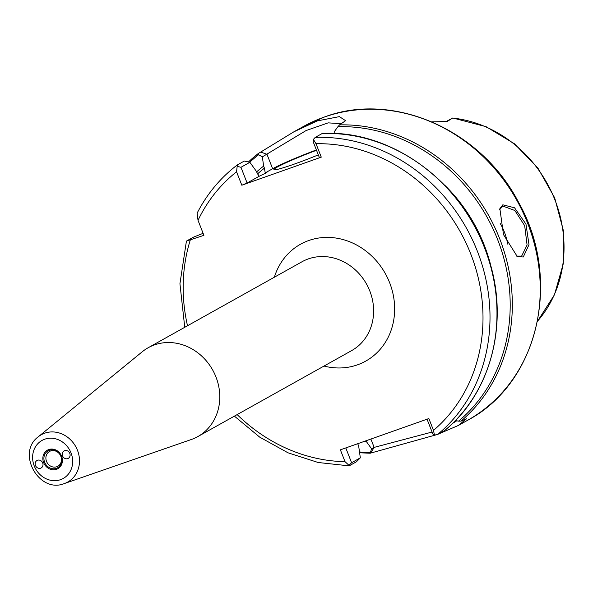 <?xml version="1.0" encoding="UTF-8"?>
<svg xmlns="http://www.w3.org/2000/svg" width="593" height="593" viewBox="0 0 593 593"><rect width="100%" height="100%" fill="white"/><g stroke="black" fill="none" stroke-linecap="round" stroke-linejoin="round"><path stroke-width="0.89" d="M523.271 256.999L517.289 256.569L503.494 234.606L499.869 208.662L502.834 204.815L514.554 207.795L525.961 224.102L529 244.679L523.271 256.999M516.555 256.094L521.618 256.132L527.081 245.005L524.686 225.696L514.857 210.508L503.005 206.127L499.617 209.47M64.622 450.68A4.277 3.817 -119.2 0 0 64.096 450.917A4.277 3.817 -119.2 0 0 62.695 456.225A4.277 3.817 -119.2 0 0 67.735 458.619A4.277 3.817 -119.2 0 0 68.269 458.382A4.277 3.817 -119.2 0 0 69.663 453.074A4.277 3.817 -119.2 0 0 64.622 450.68M37.537 460.25A4.277 3.817 -119.2 0 0 37.011 460.494A4.277 3.817 -119.2 0 0 35.61 465.794A4.277 3.817 -119.2 0 0 40.65 468.196A4.277 3.817 -119.2 0 0 41.176 467.951A4.277 3.817 -119.2 0 0 42.577 462.651A4.277 3.817 -119.2 0 0 37.537 460.25M50.598 450.969A8.48 7.576 -119.2 0 0 49.545 451.451A8.48 7.576 -119.2 0 0 46.773 461.977A8.48 7.576 -119.2 0 0 56.772 466.728A8.48 7.576 -119.2 0 0 57.825 466.254A8.48 7.576 -119.2 0 0 60.597 455.728A8.48 7.576 -119.2 0 0 50.598 450.969M500.181 223.442A26.715 11.853 -109.5 0 1 507.623 244.064M316.514 150.281A37.396 2.542 -21.4 0 0 273.936 169.62A37.396 2.542 -21.4 0 0 294.106 164.157A37.396 2.542 -21.4 0 0 318.315 154.869M38.197 436.848A27.1 24.217 60.8 0 1 44.705 433.186A27.1 24.217 60.8 0 1 77.468 450.265A27.1 24.217 60.8 0 1 64.429 483.532A27.1 24.217 60.8 0 1 64.311 483.569C39.049 493.917 16.144 452.941 38.197 436.848L142.231 351.782A50.887 45.476 60.8 0 1 148.146 347.757A50.887 45.476 60.8 0 1 154.447 344.911A50.887 45.476 60.8 0 1 214.436 373.434A50.887 45.476 60.8 0 1 197.795 436.596A50.887 45.476 60.8 0 1 191.495 439.45A50.887 45.476 60.8 0 1 191.272 439.524A50.887 45.476 60.8 0 1 191.042 439.606M537.495 321.221A121.669 108.727 -119.2 0 0 553.78 197.061A121.669 108.727 -119.2 0 0 452.659 118.059L447.263 121.432M446.929 121.528L431.6 121.869M257.933 153.78A168.286 150.385 60.8 0 0 248.541 161.867L258.051 153.683L293.817 131.846L317.448 120.868L339.411 116.621L345.571 120.683L339.574 124.871A168.286 150.385 60.8 0 1 498.631 236.118A168.286 150.385 60.8 0 1 460.954 421.141L466.461 418.814L458.345 425.463L438.457 434.032M366.126 440.732L366.526 441.77A154.38 137.961 60.8 0 1 363.353 441.711M203.11 233.323L193.4 237.2L186.424 241.099L203.903 235.347L198.018 220.322L197.121 213.154C207.061 193.874 220.418 177.833 237.193 165.017L244.286 161.044L249.883 162.297L255.783 170.487L259.141 176.284L247.111 183.007L241.825 185.224L321.273 157.138L319.338 157.479L313.178 141.764L313.386 139.392L315.209 137.406A168.286 150.385 60.8 0 1 476.209 248.341A168.286 150.385 60.8 0 1 437.464 434.587L444.439 430.688A168.286 150.385 -119.2 0 0 483.184 244.442A168.286 150.385 -119.2 0 0 322.184 133.507L315.209 137.406M435.596 434.988L370.165 453.23L371.589 448.827L374.153 447.389L432.075 432.038M366.526 441.77L371.589 448.827M455.417 420.578L458.567 421.149A166.952 149.191 -119.2 0 0 496.6 237.022A166.952 149.191 -119.2 0 0 337.899 126.702L334.578 131.342L334.882 133.529M444.876 185.342A154.38 137.961 60.8 0 1 491.604 268.948M257.325 174.09A152.26 136.064 60.8 0 1 264.441 168.153L263.633 166.099L262.351 156.871L258.637 154.721A166.952 149.191 -119.2 0 0 249.72 162.245M256.406 172.074A154.38 137.961 60.8 0 1 263.633 166.099M345.786 447.923L351.59 462.725L360.329 457.84L358.683 446.158L357.727 443.705M360.329 457.84L356.371 461.821L349.396 465.72L349.055 465.209L351.59 462.725M237.163 414.596A162.942 145.611 -119.2 0 0 345.015 461.658L340.382 449.835L428.865 418.554L433.498 430.385A162.942 145.611 -119.2 0 0 469.73 251.425A162.942 145.611 -119.2 0 0 316.017 143.721L321.273 157.138M241.825 185.224L236.563 171.807A162.942 145.611 -119.2 0 0 198.018 220.322M264.441 168.153L265.212 172.889L266.946 172.526L259.141 176.284M316.38 149.933A42.74 2.906 -21.4 0 0 272.639 168.738L265.212 172.889M341.65 123.715L328.166 122.862L306.077 130.556L262.351 156.871M249.883 162.297L240.951 167.293L247.111 183.007M452.659 118.059L445.869 121.676M452.77 117.977L486.067 126.672L514.472 143.788L537.947 168.145L554.677 197.832L563.35 230.536L563.283 263.722L554.448 294.788L537.488 321.287M186.424 241.099L179.938 283.721L184.749 327.299M452.541 423.446L456.706 420.815M437.464 434.587L434.432 435.032L432.846 434.002L427.042 419.199M322.184 133.507L322.377 133.447C394.212 129.4 468.633 186.647 489.662 261.913C508.979 324.238 490.485 393.611 444.513 430.644L444.439 430.688M434.432 435.032L433.498 430.385M345.015 461.658L349.396 465.72M237.311 164.943L236.563 171.807M240.951 167.293L237.185 166.322M316.017 143.721L313.386 139.392M460.954 421.141L458.567 421.149M359.617 452.778L370.165 453.23M337.899 126.702L339.574 124.871M258.051 153.683L258.637 154.721M502.834 204.815L502.167 206.505M56.387 468.344A9.718 8.68 -119.2 0 0 61.057 456.417A9.718 8.68 -119.2 0 0 49.308 450.295A9.718 8.68 -119.2 0 0 44.638 462.221A9.718 8.68 -119.2 0 0 56.387 468.344M48.767 449.553A10.637 9.51 60.8 0 1 61.628 456.254A10.637 9.51 60.8 0 1 56.513 469.322A10.637 9.51 60.8 0 1 43.645 462.614A10.637 9.51 60.8 0 1 48.767 449.553M303.305 126.546L324.312 117.051C393.292 90.907 481.479 129.971 518.727 202.621C562.357 279.681 538.288 383.271 467.514 420.341A168.286 150.385 -119.2 0 0 522.544 211.449A168.286 150.385 -119.2 0 0 324.149 117.125A168.286 150.385 -119.2 0 0 303.305 126.546L293.817 131.846M44.712 439.213A21.771 19.458 60.8 0 1 71.034 452.933A21.771 19.458 60.8 0 1 60.568 479.663A21.771 19.458 60.8 0 1 34.238 465.935A21.771 19.458 60.8 0 1 44.712 439.213M148.146 347.757L301.978 261.78A50.887 45.476 60.8 0 1 308.286 258.926A50.887 45.476 60.8 0 1 368.275 287.449A50.887 45.476 60.8 0 1 351.634 350.611L197.795 436.596M274.366 277.213A66.913 59.797 60.8 0 1 308.723 240.528A66.913 59.797 60.8 0 1 389.631 282.705A66.913 59.797 60.8 0 1 357.446 364.843A66.913 59.797 60.8 0 1 324.015 366.051M359.506 451.962A166.952 149.191 -119.2 0 0 370.039 452.437M190.234 240.18A162.942 145.611 -119.2 0 0 187.507 325.757M272.639 168.738L266.976 154.284L260.838 152.127M446.321 121.632L452.259 118.311M370.884 439.05L374.153 447.389L370.862 452.837M458.345 425.463L467.514 420.341M64.311 483.569L191.272 439.524M234.405 416.138L259.704 437.137L287.998 452.8L318.167 462.503L349.04 465.846"/></g></svg>
